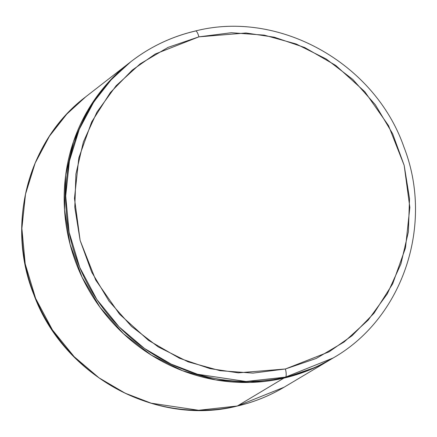 <?xml version="1.0" encoding="UTF-8"?>
<svg xmlns="http://www.w3.org/2000/svg" width="437" height="437" viewBox="0 0 437 437"><rect width="100%" height="100%" fill="white"/><g stroke="black" fill="none" stroke-linecap="round" stroke-linejoin="round"><path stroke-width="0.66" d="M237.351 406L198.622 410.272L151.158 403.187L125.19 393.207L99.03 377.858L74.181 356.712L52.445 329.935L35.637 298.444L25.204 263.893L21.877 228.409L25.504 194.181L35.173 163.034L49.447 136.175L66.779 114.117L85.723 96.817A176.155 168.988 55.7 0 0 40.401 308.992A176.155 168.988 55.7 0 0 237.351 406A176.155 168.988 55.7 0 0 284.066 387.231L237.351 406L283.821 378.142L237.351 406A7.243 1.917 77 0 1 237.187 406.066A7.243 1.917 -103 0 0 237.351 406M195.579 30.951C279.096 9.63 374.804 63.032 403.941 147.072C434.28 224.563 402.936 318.223 333.158 357.979A179.689 172.38 -124.3 0 1 285.508 377.126L333.158 357.979L331.437 359.006A179.569 172.26 -124.3 0 1 283.821 378.142A179.569 172.26 -124.3 0 1 83.052 279.248A179.569 172.26 -124.3 0 1 129.248 62.961A179.569 172.26 55.7 0 0 83.052 279.248A179.569 172.26 55.7 0 0 283.821 378.142L250.04 382.441L215.829 379.928L182.502 370.702L151.333 355.117L123.529 333.775L100.149 307.49L82.101 277.276L70.067 244.288L64.523 209.804L65.676 175.144L73.476 141.637L87.635 110.577L107.6 83.15L129.516 62.753L107.6 83.15L87.635 110.577L73.476 141.637L65.676 175.144L64.523 209.804L70.067 244.288L82.101 277.276L100.149 307.49L123.529 333.775L151.333 355.117L182.502 370.702L215.829 379.928L250.04 382.441L283.821 378.142L285.508 377.126A7.243 1.917 -103 0 0 285.41 368.981L238.312 372.843L210.039 368.631L179.547 358.28L148.525 340.379L119.547 314.17L95.763 280.161L80.129 240.437L74.47 198.403L78.835 157.872L91.639 121.994L110.337 92.578L132.274 70.084L155.261 53.997L198.901 36.85A7.243 1.917 -103 0 0 195.596 30.945A7.243 1.917 77 0 1 198.901 36.85L168.119 47.36L140.19 63.851L116.171 85.685L96.998 112.019L83.407 141.85L75.912 174.03L74.803 207.318L80.129 240.437L91.683 272.114L109.021 301.131L131.471 326.373L158.172 346.874L188.107 361.841L220.117 370.702L252.974 373.111L285.41 368.981L316.191 358.471L344.121 341.98L368.14 320.146L387.313 293.811L400.904 263.981L408.398 231.801L409.507 198.513L404.181 165.394L392.628 133.717L375.29 104.7L352.839 79.458L326.139 58.957L296.204 43.99L264.194 35.135L231.337 32.72L198.901 36.85L245.998 32.988L274.272 37.2L304.764 47.551L335.785 65.452L364.764 91.661L388.548 125.67L404.181 165.394L409.84 207.428L405.476 247.959L392.672 283.842L373.974 313.258L352.036 335.747L329.05 351.834L285.41 368.981A7.243 1.917 77 0 1 285.508 377.126A179.689 172.38 -124.3 0 1 84.603 278.167A179.689 172.38 -124.3 0 1 130.832 61.732L111.506 79.376L93.829 101.881L79.266 129.281L69.407 161.045L65.703 195.962L69.101 232.162L79.742 267.411L96.888 299.531L119.061 326.843L144.407 348.415L171.091 364.076L197.579 374.258L245.998 381.485L285.508 377.126L283.821 378.142A179.569 172.26 55.7 0 0 331.437 359.006L284.066 387.231C269.454 395.922 253.831 402.198 237.198 406.066C156.26 426.676 63.491 375.864 33.939 294.871C5.654 225.121 27.711 140.468 85.723 96.817L130.832 61.732A179.689 172.38 -124.3 0 1 195.366 31.054A7.243 1.917 77 0 1 195.596 30.945C171.714 36.533 150.131 46.797 130.832 61.732M332.147 358.586L315.869 367.195L283.821 378.142L315.869 367.195L332.147 358.586"/></g></svg>
